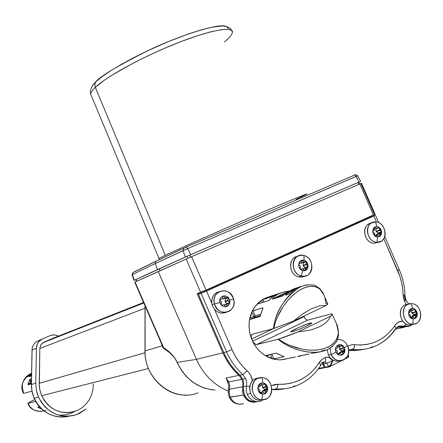 <?xml version="1.0" encoding="UTF-8"?>
<svg xmlns="http://www.w3.org/2000/svg" width="443" height="443" viewBox="0 0 443 443"><rect width="100%" height="100%" fill="white"/><g stroke="black" fill="none" stroke-linecap="round" stroke-linejoin="round"><path stroke-width="0.66" d="M298.538 276.881C288.67 274.771 287.872 257.555 297.546 256.331L294.778 257.4C287.573 261.309 290.22 275.092 298.538 276.881L301.162 275.989C292.817 274.195 290.159 260.351 297.386 256.431L300.559 255.295L303.992 255.545C292.042 251.713 289.002 273.226 301.162 275.989L302.658 270.59C296.583 269.206 298.089 258.457 304.07 260.357L303.992 255.545L304.07 260.357C308.616 263.142 309.214 266.426 305.858 270.191L302.658 270.59C298.122 267.838 297.502 264.571 300.797 260.783L304.07 260.357L306.119 261.503L304.064 260.357L301.849 260.334L303.627 262.095L300.98 263.042L304.003 262.195L300.908 263.308L304.003 262.195L301.849 260.334L301.412 260.478L304.064 260.357C310.106 261.747 308.644 272.456 302.658 270.59L301.162 275.989C313.135 279.677 316.025 258.324 303.992 255.545C312.42 257.416 314.94 271.454 307.497 275.219L304.906 276.161L301.162 275.989L298.538 276.881L302.165 277.069L304.69 276.199L301.716 277.13L298.538 276.881M306.49 261.868L306.119 261.503L303.018 262.616L303.383 262.981L303.018 262.616L306.119 261.503L304.003 262.195L306.119 261.503L306.49 261.868L306.152 264.321L303.045 265.418L303.383 262.981L306.49 261.868L306.119 261.503L307.758 264.017L308.062 266.481L306.49 261.868L303.383 262.981L303.045 265.418L306.152 264.321L308.062 266.481L307.996 266.996L308.062 266.481L304.956 267.572L303.045 265.418L303.184 265.828L306.29 264.731L303.184 265.828L304.956 267.572L308.062 266.481L307.06 269.128L305.305 270.457L307.996 266.996L308.062 266.481L306.152 264.321L306.49 261.868M305.133 270.523L305.642 268.004L303.117 268.884L305.88 267.694L302.796 268.774L307.996 266.996L305.88 267.694L305.133 270.523M256.475 401.879L252.504 401.862L248.733 400.245L247.089 398.894L244.558 395.333L243.318 391.053L243.539 386.645L246.43 386.119L246.186 390.3L247.244 394.392L246.186 390.3L246.43 386.119L249.747 386.379L246.43 386.119L246.696 382.868L246.247 380.16L245.688 378.61L242.814 374.584L247.15 370.835L242.814 374.584L239.94 375.166L242.803 379.175L239.94 375.166L235.078 370.282L230.725 364.833L226.938 358.896L223.776 352.556L198.436 294.329L371.5 216.705L370.713 217.053L370.42 216.383L370.713 217.053L199.339 293.925L198.924 292.978L199.339 293.925L198.436 294.329L201.105 293.344L226.572 351.858L223.776 352.556L198.436 294.329L206.521 291.051L211.748 303.051L206.521 291.051L375.487 215.187L371.5 216.705L375.459 215.187L373.848 215.979L376.506 222.065L373.848 215.979L201.105 293.344L226.572 351.858L232.043 349.682L235 355.613L238.539 361.167L242.609 366.267L247.15 370.835C240.71 364.993 235.676 357.938 232.043 349.682L214.534 309.458L232.043 349.682L226.572 351.858C230.476 360.735 235.886 368.31 242.814 374.584C235.886 368.31 230.476 360.735 226.572 351.858L223.776 352.556C227.658 361.383 233.046 368.919 239.94 375.166L242.814 374.584L245.688 378.61L246.247 380.16L246.696 382.868L246.43 386.119L243.539 386.645L243.766 382.868L242.803 379.175L245.688 378.61L242.803 379.175L243.766 382.868L243.539 386.645C243.224 397.349 247.853 402.344 257.427 401.629M403.069 294.706L404.503 301.157L406.037 300.121L404.503 301.157L403.468 297.989L402.626 288.57L401.585 282.473L399.946 276.482L383.765 238.688L397.736 270.679C401.081 278.392 402.859 286.405 403.069 294.706L404.952 295.326L403.069 294.706M263.231 399.724L260.955 400.976C255.046 402.643 250.472 400.444 247.244 394.392L250.483 393.318L247.244 394.392C250.356 400.289 254.808 402.526 260.6 401.109M227.691 381.777L228.804 381.899L226.002 377.99L238.987 375.359L241.85 379.358L242.808 383.045L242.581 386.817L229.507 389.187L229.734 385.504L228.804 381.899L241.85 379.358L228.804 381.899L226.002 377.99L227.597 381.584M227.176 380.814L226.002 377.99L238.987 375.359L241.85 379.358L242.808 383.045L242.581 386.817L229.507 389.187L229.252 393.251L230.282 397.221L243.39 395.034L242.332 390.97L242.581 386.817L242.332 390.97L243.39 395.034L229.219 397.21L230.282 397.221L229.252 393.251L229.507 389.187L228.571 389.574L228.488 390.017L228.571 389.574L229.507 389.187L229.734 385.504L228.804 381.899L227.752 381.932M243.301 403.739C237.642 405.118 233.3 402.947 230.282 397.221C233.417 403.102 237.874 405.229 243.656 403.612M282.141 359.638L295.348 357.025M231.611 30.34C230.559 28.363 228.389 26.968 225.105 26.165C218.377 23.617 182.084 34.427 149.202 50.048C117.999 65.658 100.151 76.296 95.677 81.944L94.841 84.508L95.323 87.321L104.365 80.177L111.774 75.293L133.913 62.768L148.599 55.491L164.957 48.115L181.807 41.282L197.678 35.656L211.195 31.719L221.445 29.648L228.167 29.31L231.639 30.362L232.459 32.394C233.55 25.799 209.561 30.152 175.854 43.602C142.197 56.986 106.669 76.456 95.323 87.321L165.261 255.312C179.072 248.772 217.574 231.667 252.288 216.688C287.075 201.67 309.89 192.301 306.523 194.316L296.018 199.422M232.459 32.394C231.606 35.257 228.937 38.408 224.44 41.847M90.688 94.143C90.699 92.504 92.244 90.228 95.323 87.321L94.841 84.508L95.677 81.944L94.719 82.891M143.803 302.99L42.921 342.732L143.748 302.851L43.813 342.256L51.238 338.984L143.587 302.486L51.698 338.801L42.201 343.27L40.463 345.573L39.815 348.447L39.333 386.495L39.781 389.646L41.675 395.71L148.405 368.537L41.675 395.71C49.688 410.362 61.284 415.418 76.473 410.871M62.657 417.09C49.616 416.758 40.097 410.473 34.094 398.235L32.217 392.515L31.409 386.545L32.09 350.003L31.459 384.502L35.772 383.201L36.409 390.322L37.295 393.794L38.541 397.149L41.581 402.67L45.59 407.466L50.402 411.364L55.829 414.199L61.649 415.877L67.635 416.326L73.555 415.54L79.181 413.557L86.103 408.983L76.567 414.642C59.86 419.006 47.185 413.181 38.541 397.149L34.177 398.229C41.825 412.87 53.376 418.879 68.848 416.265C49.993 420.457 37.051 406.43 34.177 398.229L38.541 397.149L36.409 390.322L35.772 383.201L31.459 384.502L31.752 389.519L32.533 393.473L34.177 398.229L32.084 391.507L31.387 384.563L32.018 350.081M57.501 414.82C63.404 415.684 69.141 414.582 74.712 411.514M31.038 373.499L28.396 374.983L26.159 376.866L24.382 379.103L23.114 381.639L22.394 384.408L22.244 387.348L23.656 393.417C20.671 385.083 22.715 378.654 29.775 374.13L31.591 373.261M30.473 376.279L29.747 376.65L29.371 376.24L31.558 375.127L28.723 376.45L31.586 373.754L28.723 376.45L29.371 376.24L29.747 376.65L30.473 376.279M31.497 375.57L30.949 375.963L31.497 375.57M226.229 312.365C219.65 314.441 214.933 311.9 212.075 304.74C214.933 311.9 219.65 314.441 226.229 312.365M223.095 296.04L223.571 295.924L223.095 296.04L222.53 298.543L219.883 299.662L222.53 298.543L223.095 296.04L223.571 295.924L225.321 297.857L222.519 298.826L222.912 298.959L222.519 298.826L225.321 297.857L225.72 297.989L222.912 298.959L228.023 297.419L225.321 297.857L223.571 295.924L224.751 295.858L227.037 296.627L228.023 297.419L225.21 298.388L225.57 298.792L225.21 298.388L228.023 297.419L228.383 297.823L228.023 297.419L228.383 297.823L225.57 298.792L225.016 301.279L225.57 298.792L228.383 297.823L227.829 300.321L225.016 301.279L225.133 301.705L225.016 301.279L227.829 300.321L227.946 300.753L225.133 301.705L227.946 300.753L229.69 302.685L229.574 303.206L227.27 303.776L229.574 303.206L229.563 300.121L229.767 301.406L229.69 302.685L226.871 303.627L225.133 301.705L226.799 303.937L229.69 302.685L227.829 300.321L228.383 297.823L229.563 300.121L233.638 299.18C230.471 285.43 210.309 290.292 214.418 303.942L212.075 304.74L214.418 303.942C217.674 317.819 237.808 312.692 233.638 299.18C234.746 304.457 233.295 308.478 229.275 311.252C222.491 313.915 217.535 311.473 214.418 303.942L219.949 302.503L214.418 303.942C213.332 298.82 214.694 294.855 218.499 292.053C225.376 289.135 230.421 291.511 233.638 299.18L229.574 300.121C231.656 306.905 221.572 309.435 219.949 302.503C219.407 299.922 220.099 297.929 222.032 296.528C225.459 295.099 227.973 296.295 229.574 300.121L228.383 297.823L226.882 296.539L224.917 295.874L222.923 296.096M259.293 400.129C247.194 399.846 246.524 378.029 258.568 378.128L255.439 378.848C245.904 382.375 249.066 399.974 259.293 400.129L261.835 399.736C251.574 399.58 248.396 381.905 257.964 378.366L262.151 377.663C249.426 376.113 249.032 399.365 261.835 399.736L262.671 394.082C256.281 393.888 256.458 382.276 262.832 383.029L262.151 377.663L262.832 383.029C268.469 385.831 269.067 389.414 264.632 393.777L262.671 394.082C257.051 391.335 256.425 387.763 260.777 383.367L262.832 383.029C269.189 383.239 269.039 394.796 262.671 394.082L261.835 399.736C274.555 401.125 274.826 378.1 262.151 377.663C272.545 377.907 275.502 395.881 265.656 399.154L259.293 400.129M265.075 383.81L262.821 383.029L265.075 383.81L262.998 384.978L260.091 385.493L262.998 384.978L260.091 385.393L262.998 384.978L265.075 383.81L265.495 384.114L265.075 383.81L265.495 384.114L265.462 386.761L262.461 387.287L262.489 385.067L262.461 387.287L265.462 386.761L267.694 388.638L265.495 384.114L266.387 385.011L267.517 387.343L267.688 389.192L267.694 388.638L264.681 389.153L262.461 387.287L262.655 387.686L265.656 387.165L262.655 387.686L264.681 389.153L267.694 388.638L267.688 389.192L264.676 389.702L264.681 389.153L264.676 389.702L262.61 390.87L264.676 389.702L267.688 389.192L266.996 391.629L265.368 393.39L267.157 391.307L267.694 388.638L265.656 387.165L265.495 384.114L265.075 383.81M263.696 394.037L265.368 393.39L264.737 393.495L265.368 393.39L265.407 390.737L262.4 391.241L262.61 390.87L262.389 392.149L262.4 391.241L265.407 390.737L265.612 390.366L262.61 390.87L265.612 390.366L267.688 389.192L265.612 390.366L265.368 393.39L263.707 394.032M340.152 360.785C335.196 362.18 331.275 360.297 328.385 355.125C331.275 360.297 335.196 362.18 340.152 360.785M331.137 354.555L328.385 355.125L331.137 354.555C336.602 367.264 353.741 357.866 347.539 345.701C349.865 352.329 348.37 357.163 343.054 360.198C338.048 361.682 334.077 359.799 331.137 354.555L336.087 352.157L331.137 354.555L330.024 348.27L331.137 354.555M341.337 355.197L342.074 354.976C339.565 355.735 337.566 354.799 336.087 352.157C332.986 346.016 341.603 341.392 344.294 347.727C345.457 351.028 344.715 353.448 342.079 354.97L342.655 354.677L342.699 352.124L342.655 354.677L342.245 354.898L340.318 353.414L337.572 353.857L339.942 353.376L337.97 354.439L340.318 353.414L342.245 354.898L342.655 354.677L344.859 350.712L344.294 347.727L344.859 350.712L341.564 351.393L341.575 350.867L339.665 349.389L341.575 350.867L344.864 350.18L344.859 350.712L342.699 352.124L342.893 351.775L339.609 352.451L341.564 351.393L344.859 350.712L342.893 351.775L339.609 352.451L339.416 352.805L342.699 352.124L339.416 352.805L339.399 353.486L339.609 352.451L341.564 351.393L341.575 350.867L344.864 350.18L342.948 348.696L342.81 345.761L344.289 347.727L347.539 345.701L344.294 347.727C347.401 353.835 338.806 358.509 336.087 352.157C334.93 348.885 335.65 346.481 338.242 344.936C340.778 344.133 342.799 345.064 344.294 347.727L342.406 345.451L338.978 344.698M412.583 308.544C418.231 308.455 418.951 319.22 413.253 318.833L412.699 324.193L409.709 324.863C398.7 325.118 396.867 304.247 407.876 304.38L405.151 305.017C396.518 308.284 400.378 325.179 409.709 324.863L412.699 324.193C403.34 324.509 399.459 307.547 408.119 304.269L411.359 303.632C399.963 302.763 401.336 324.42 412.699 324.193L413.253 318.833C407.582 318.938 406.884 308.123 412.583 308.544L411.359 303.632L412.583 308.544C417.871 311.025 418.607 314.358 414.786 318.545L413.253 318.833C407.975 316.391 407.222 313.063 410.993 308.849L412.583 308.544L414.626 309.164L411.586 308.649M415.025 309.435L414.626 309.164L412.87 310.349L410.334 310.964L412.87 310.349L410.329 310.87L412.87 310.349L414.626 309.164L415.025 309.435L415.185 311.9L411.663 312.741L411.525 310.676L411.663 312.741L415.185 311.9L417.3 313.55L414.626 309.164L415.877 310.233L417.046 312.348L417.334 314.059L417.3 313.55L413.773 314.386L411.663 312.741L411.863 313.107L415.39 312.265L411.863 313.107L413.773 314.386L417.3 313.55L417.334 314.059L413.806 314.895L413.773 314.386L413.806 314.895L412.056 316.075L413.806 314.895L417.334 314.059L416.902 316.357L415.589 318.074L417.3 313.55L415.185 311.9L415.025 309.435L413.779 309.735L415.025 309.435M415.224 318.318L415.589 318.074L415.047 318.201L415.589 318.074L415.429 315.604L411.901 316.429L412.056 316.075L411.957 317.26L411.901 316.429L415.429 315.604L415.584 315.244L412.056 316.075L415.584 315.244L417.334 314.059L415.584 315.244L415.589 318.074L414.183 318.738L415.224 318.318L413.308 317.038L415.224 318.318M375.758 226.827L376.799 226.727C382.519 226.738 383.278 237.376 377.519 236.9L377.026 242.299L374.18 243.296C363.703 243.412 360.907 224.202 371.217 223.134L368.593 224.08C360.862 228.101 365.314 243.445 374.18 243.296L377.026 242.299C368.133 242.448 363.659 227.043 371.411 223.012L375.603 221.971C364.08 220.919 365.541 242.332 377.026 242.299L377.519 236.9C371.782 236.911 371.04 226.218 376.805 226.727L375.603 221.971L376.805 226.727C381.927 228.953 382.835 232.182 379.529 236.418L377.519 236.9C372.408 234.712 371.483 231.49 374.739 227.237L376.805 226.727L378.87 227.381L376.799 226.727L375.315 226.96M379.274 227.652L378.87 227.381L377.104 228.516L374.556 229.308L377.104 228.516L378.87 227.381L379.274 227.652L379.446 230.089L376.096 231.318L375.93 228.948L376.096 231.318L379.446 230.089L381.595 231.75L378.87 227.381L380.144 228.45L381.334 230.559L381.628 232.259L381.595 231.75L378.233 232.968L376.096 231.318L376.301 231.678L379.657 230.454L376.301 231.678L378.233 232.968L381.595 231.75L381.628 232.259L378.267 233.478L378.233 232.968L378.267 233.478L376.506 234.613L378.267 233.478L381.628 232.259L381.201 234.519L379.878 236.191L381.595 231.75L379.446 230.089L379.274 227.652L377.331 228.372L379.274 227.652M379.529 236.418L377.569 235.128L375.016 235.903L377.203 235.117L375.437 236.257L377.569 235.128L379.513 236.429L379.878 236.191L379.407 236.357L379.878 236.191L379.706 233.749L376.351 234.962L376.506 234.613L376.384 235.41L376.351 234.962L379.861 233.4L376.506 234.613L379.861 233.4L381.628 232.259L379.861 233.4L379.878 236.191L378.942 236.689M292.275 331.702L290.885 331.89C288.958 331.635 304.856 324.387 310.144 323.102L310.526 323.971L310.144 323.102L311.717 323.019L310.787 323.811L304.878 326.84L296.804 330.201L291.4 331.885L290.802 331.735L291.793 330.927L299.64 327.045L307.37 323.977L311.628 322.886C313.683 323.085 297.436 330.489 292.275 331.702M277.418 297.613L276.083 297.929C276.271 297.364 280.159 295.453 287.745 292.208L276.354 297.558L276.1 297.929L277.418 297.613L283.171 295.453L277.418 297.613M324.171 295.304L319.968 289.141L316.751 287.191L312.758 286.289L308.029 286.654L302.757 288.459L297.325 291.632L292.114 295.913L287.402 300.919L283.326 306.334L277.224 317.498L275.181 323.013L273.857 328.49L252.255 334.293L251.231 335.916L251.685 339.006L273.564 328.584L251.685 339.006L252.648 341.21L304.086 316.656L303.87 316.119L305.703 319.364L307.531 320.195L330.185 314.153L307.531 320.195L256.724 344.56L255.794 344.46L253.551 342.672L251.685 339.006L251.187 336.619L251.596 334.825L252.255 334.293L273.409 328.628L274.389 322.842L276.127 317.016L278.575 311.113L281.709 305.282L285.585 299.606L290.137 294.396L295.276 289.966L300.731 286.71L306.423 284.877L293.094 289.174L300.731 286.71L298.626 287.795C283.681 298.848 275.275 312.459 273.409 328.628L293.499 321.07L325.893 305.615L327.881 303.815M295.575 288.171L290.403 290.569L282.368 296.057L272.373 299.224L274.234 296.566L278.354 293.925L284.129 291.981L289.772 290.94L281.111 292.84L265.18 298.172L278.354 293.925L274.234 296.566L272.373 299.224L282.368 296.057L290.403 290.569L293.094 289.174L297.718 287.601M268.79 296.827L263.186 299.202L258.468 302.68L254.542 307.209L251.58 312.608L249.708 318.655L249.01 325.101L249.525 331.663L251.225 338.075L254.044 344.056L257.865 349.35L262.516 353.747L267.81 357.047L273.508 359.123L279.378 359.893L285.17 359.328L280.126 359.893L274.455 359.339L268.907 357.556L263.69 354.61L259.028 350.618L255.096 345.728L252.05 340.141L250.018 334.072L249.071 327.759L249.254 321.457L250.55 315.41L252.909 309.862L256.226 305.022L260.368 301.079L265.18 298.172L268.79 296.827M332.782 346.149L327.139 349.787L321.651 350.961M309.22 354.029L297.303 356.443L307.713 354.217M298.493 356.432L302.591 355.314L300.182 356.117L297.303 356.443M321.048 351.67L315.377 352.318L308.406 352.041L301.528 350.806L294.972 348.807L288.803 346.16L283.166 342.998L278.043 339.26L256.724 344.56L254.664 343.801L252.648 341.21L304.086 316.656L305.703 319.364L307.52 320.2L256.724 344.56L278.497 339.133L298.189 331.824L330.522 316.224L332.466 314.331L331.968 313.993L330.185 314.153L332.161 314.032C332.87 314.248 332.322 314.979 330.522 316.224L329.049 319.137L326.674 321.911L323.44 324.475L319.447 326.746L314.785 328.667L309.591 330.179L298.189 331.824C290.392 335.013 283.825 337.45 278.497 339.133L278.043 339.26C289.96 349.228 311.279 356.266 327.155 349.776L328.041 349.361M268.812 300.492L257.328 304.103L262.217 299.867L273.071 296.301L268.812 300.492M292.43 290.082L292.762 290.852L292.43 290.082L294.761 289.44L288.692 294.108L285.829 295.127L286.034 294.506L292.43 290.082L294.761 289.44L288.692 294.108L285.829 295.127M277.096 353.531L284.079 356.709L273.575 358.946L266.492 356.244L265.866 355.474L276.078 353.198L284.079 356.709L273.901 358.924L271.792 354.129L273.901 358.924L272.19 358.697L270.33 354.461L272.19 358.697L269.294 357.634L266.492 356.244L270.003 354.538L266.492 356.244L265.866 355.474L275.889 353.204L277.108 353.536M311.119 353.481L320.383 351.797M260.063 316.435L250.157 319.403L249.885 319.104L251.906 312.116L252.676 310.958L262.76 307.769L262.876 308.345L260.063 316.435M269.892 299.629L268.652 300.564L257.461 304.108M257.466 303.754L257.688 303.505L257.898 303.97L257.688 303.505L261.503 300.293L262.466 302.525L261.503 300.293L262.217 299.867L262.804 299.595L263.873 302.076L262.804 299.595L273.071 296.301M273.209 296.301L270.191 299.285M285.652 295.055L286.477 294.108L286.798 294.822L286.477 294.108L291.915 290.309M291.688 291.655L291.261 290.674L291.688 291.655M300.996 286.422L298.759 287.147M288.88 291.483L272.373 299.224C275.048 297.574 280.546 294.994 288.88 291.483M327.405 303.533L325.982 303.665L324.774 297.07L323.252 293.299L321.031 290.154L318.013 287.795L314.176 286.46L309.507 286.399L304.186 287.839L298.588 290.785L293.122 294.988L288.133 300.066L283.825 305.604L280.247 311.34L277.379 317.133L275.236 322.831L273.857 328.49L293.499 321.07L302.53 313.982L311.584 308.71L319.658 305.825L323.052 305.382L325.893 305.615C327.715 304.407 328.28 303.721 327.593 303.56L324.802 297.159M335.002 320.516L337.068 324.974L338.208 329.548L338.236 334.144L336.935 338.646L334.088 342.804L329.647 346.271L323.827 348.735L317.099 350.02L309.989 350.169L302.896 349.328L296.101 347.694L289.711 345.402L283.83 342.555L278.497 339.133L283.653 342.456L289.318 345.235L301.999 349.162L308.843 350.092L315.732 350.136L322.366 349.128L328.269 347.013L332.964 343.895L336.193 340.041L337.937 335.772L338.363 331.32L336.038 322.504M282.197 359.771L281.881 359.794M281.693 359.733L294.645 357.08M311.23 353.414L318.041 352.301M279.251 293.438L268.907 296.777L269.139 297.286M268.79 296.816L269.017 297.325M260.534 315.554L254.686 317.282L250.157 319.403L249.935 318.229L253.767 316.435L254.675 317.288L260.539 315.543L254.686 317.282L250.157 319.403L259.986 316.496L262.943 307.874M250.145 319.403L254.736 317.26L255.135 315.881L260.877 314.17L255.135 315.881L254.675 317.288L253.767 316.435L249.935 318.229L251.906 312.116L253.767 316.435L251.906 312.116L252.676 310.958L252.936 310.787L255.135 315.881L253.767 316.435L255.135 315.881L252.936 310.787L262.76 307.769L262.926 308.162L262.909 307.796M293.499 321.07L325.893 305.615L323.052 305.382L319.658 305.825L311.584 308.71L302.53 313.982L293.499 321.07M330.522 316.224L329.049 319.137L326.674 321.911L323.44 324.475L319.447 326.746L314.785 328.667L309.591 330.179L298.189 331.824L330.522 316.224M247.15 370.835L249.243 373.133L250.882 375.83L252.449 380.958C251.818 376.899 250.051 373.527 247.15 370.835M271.869 389.607L275.834 388.971C277.058 388.505 277.733 386.933 277.866 384.269L271.354 385.692L275.059 384.413L284.035 384.247L290.087 383.389L295.941 381.711L301.495 379.241L306.689 376.029L311.435 372.12L315.665 367.579L320.533 360.846L321.945 359.45L325.251 357.484L327.294 357.169L329.348 357.728L331.137 359.085L332.466 361.178L333.717 360.552L332.466 361.178C331.192 364.24 329.847 366.045 328.435 366.594L325.234 367.197L325.948 367.546L328.922 366.976M347.777 346.243L351.127 344.898L352.982 344.654L360.702 345.025L366.439 344.516L372.004 343.214L377.309 341.132L382.281 338.319L386.844 334.814L390.942 330.672L396.219 323.911L398.279 322.354L402.665 320.987C399.281 321.319 396.563 322.975 394.514 325.959C384.762 339.881 371.55 346.138 354.871 344.72L351.194 344.881L347.777 346.243M406.491 304.562L404.503 301.157L406.491 304.562M374.8 227.198L376.738 228.499L374.8 227.198M374.772 227.215L374.462 227.414L374.772 227.215M374.429 227.436L374.44 230.227L372.674 231.362L374.44 230.227L374.429 227.436M375.022 235.981L374.856 233.544L372.707 231.883L374.856 233.544L375.022 235.981M377.026 242.299C388.522 243.213 386.994 222.009 375.603 221.971C384.579 221.893 388.921 237.47 380.986 241.357L377.026 242.299M378.333 242.238L374.18 243.296L378.56 242.205M411.198 318.212L412.948 317.027L410.761 317.537L413.308 317.038L411.198 318.212M410.595 309.053L412.511 310.338L410.595 309.053M410.229 309.303L410.39 311.767L408.479 313.306L410.39 311.767L410.229 309.303M410.788 317.941L410.628 315.477L408.512 313.832L410.628 315.477L410.788 317.941M412.699 324.193C424.067 324.924 422.628 303.472 411.359 303.632C420.795 303.394 424.532 320.522 415.7 323.634L412.699 324.193M412.954 324.193L409.709 324.863L412.699 324.304M339.665 349.389L339.521 346.708L339.665 349.389L342.948 348.696L339.665 349.389M342.245 354.898L344.194 353.032L344.864 350.18L342.766 348.303L339.482 349.001L342.766 348.303L342.81 345.761L341.188 346.11L342.81 345.761L342.406 345.451L340.44 346.509L337.693 347.102L340.44 346.509L337.693 346.98L340.063 346.47L338.136 344.986L340.063 346.47L342.406 345.451L342.81 345.761L341.381 344.903L339.183 344.66M337.771 345.18L338.109 344.997L337.771 345.18M335.517 349.162L337.682 347.749L337.727 345.208L337.682 347.749L335.517 349.162M337.566 354.123L337.428 351.188L337.566 354.123M335.506 349.704L337.428 351.188L335.506 349.704M342.655 354.677L342.101 354.788L342.655 354.677M347.539 345.701C345.191 341.248 341.824 339.205 337.444 339.56C341.824 339.205 345.191 341.248 347.539 345.701M327.233 349.748L328.385 355.125L327.233 349.748M260.412 393.306L262.494 392.133L259.986 392.548L262.893 392.16L264.936 393.633L262.893 392.16L260.412 393.306M264.072 384.369L265.495 384.114L264.072 384.369M260.556 383.466L262.594 384.945L260.556 383.466M260.517 383.488L260.168 383.682L260.517 383.488M260.119 383.716L260.08 386.362L257.793 387.907L260.08 386.362L260.119 383.716M259.98 392.996L259.825 389.94L257.787 388.467L259.825 389.94L259.98 392.996M262.821 383.029L261.702 383.09M224.308 304.884L227.27 303.776L224.308 304.884M223.571 295.924L223.078 296.096L223.571 295.924M221.129 304.806L221.578 301.871L221.129 304.806M219.828 299.944L221.578 301.871L219.828 299.944M221.5 305.216L223.809 304.64L225.952 306.706L226.434 306.584L226.993 304.081L226.434 306.584L225.969 306.7L223.809 304.64L221.5 305.216M224.368 304.956L226.993 304.081L224.368 304.956M227.27 303.776L226.993 304.081L227.27 303.776M226.511 306.562L227.42 306.146C224.014 307.503 221.528 306.29 219.949 302.503C217.884 295.686 227.973 293.222 229.574 300.121C230.122 302.741 229.408 304.751 227.425 306.141L229.574 303.206L229.114 304.358L227.497 306.096M219.141 291.677L216.145 292.901C212.352 295.691 210.995 299.64 212.075 304.74C210.94 297.967 213.293 293.615 219.141 291.677M31.409 383.284L28.075 384.784L31.398 383.804L28.081 384.784L31.409 383.289L30.838 382.763L31.315 382.558L30.838 382.763L31.292 383.328L28.02 384.729L28.092 384.015L30.838 382.763L29.626 379.917L30.085 379.208L31.492 378.721L30.202 379.119L31.431 381.999L30.202 379.119M22.665 390.626L22.405 389.004M23.551 393.428L23.368 392.963L23.551 393.428C19.941 387.104 21.989 380.687 29.703 374.169L31.586 373.565M46.144 410.118C37.954 412.998 31.902 410.755 27.981 403.39L29.836 402.006L34.737 399.625L31.337 401.192L27.876 403.396L28.009 403.684M37.777 407.239L39.527 406.79L37.777 407.239M38.087 407.488L39.704 406.99L38.087 407.488M41.692 409.011L38.331 407.626L41.692 409.011M28.081 384.784L29.626 379.917L30.838 382.763L28.092 384.015L30.168 379.136M31.558 375.066L28.723 376.45L31.558 375.066M31.78 391.191L23.656 393.417L31.785 391.191M43.403 411.026L38.375 411.364L35.756 410.783L33.347 409.664L31.209 408.031L29.404 405.921L27.981 403.39L35.733 401.508L27.876 403.396C29.509 408.296 33.79 410.971 40.728 411.425M30.827 373.975L29.393 375.06L30.794 374.014M27.621 376.683L29.393 375.06L27.532 376.733L26.707 376.927L27.937 375.686L30.833 373.981M41.786 411.226L43.951 410.91L41.769 411.176M29.703 374.39L30.8 373.981M27.532 376.733L26.84 376.755L29.454 374.54M37.971 340.938L42.401 339L36.32 341.869C33.651 343.851 32.245 346.559 32.09 350.003L36.392 348.287L35.772 383.201L36.392 348.287L32.09 350.003C32.239 346.581 33.635 343.884 36.276 341.902L37.799 341.221M49.832 335.739L45.319 337.71L49.832 335.739C52.728 334.543 55.608 334.675 58.465 336.126L55.419 335.074L52.567 334.991L49.832 335.739L42.401 339L49.832 335.739M36.392 348.287C36.542 344.759 37.987 341.979 40.717 339.947L42.401 339L38.951 341.536L37.373 343.978L36.392 348.287M42.921 342.732L40.917 344.754L39.842 347.954L39.217 383.322L144.988 352.711L39.217 383.322L39.781 389.646L41.326 394.868L44.378 400.605L47.933 404.869L52.208 408.33L57.02 410.855L62.186 412.344L67.508 412.749L72.768 412.062L77.769 410.301L82.32 407.554L86.247 403.922L89.408 399.558L91.679 394.619L92.986 389.297L93.279 383.799M39.815 348.447L145.033 308.25L39.815 348.447M92.576 85.394L95.677 81.944L101.862 76.822L110.501 70.902L121.277 64.418L133.758 57.645L147.419 50.89L168.761 41.454L189.167 33.712L201.233 29.88L211.455 27.294L222.486 25.915L226.622 26.658L227.685 27.51L228.073 28.657M197.545 393.024C173.673 402.626 144.136 379.274 145.077 350.939L145.149 306.08L145.077 350.939C144.113 379.524 174.143 402.92 198.065 392.83M306.523 194.316C308.677 192.688 281.216 204.234 259.061 213.77C234.546 224.263 183.496 246.69 165.261 255.312L158.86 258.518L165.261 255.312L95.323 87.321C92.31 90.162 90.771 92.404 90.688 94.038L91.408 95.777M177.2 362.396L180.013 367.911L183.756 373.36L188.474 378.483L194.128 382.99L200.601 386.578L204.079 387.941L211.328 389.668L215.021 390.006C197.993 388.517 185.39 379.319 177.2 362.396L196.437 359.362C203.37 374.568 213.997 385.133 228.322 391.064C213.997 385.133 203.37 374.568 196.437 359.362L177.2 362.396C174.686 356.792 170.167 351.897 163.65 347.716L163.738 348.436L162.83 347.412L162.088 345.822L145.077 350.939L162.088 345.822L161.407 343.48L162.088 345.822L162.138 345.186L162.088 345.822L163.738 348.436L163.65 347.716L168.135 350.956L171.934 354.516L174.979 358.354L177.2 362.396M215.065 390.012L211.366 389.69L204.09 387.979L197.262 384.967L191.154 380.886L185.938 376.024L181.696 370.697L175.273 359.013L173.368 356.449L169.885 352.894L163.738 348.436C170.245 352.379 174.703 357.041 177.111 362.413C185.335 379.385 197.988 388.583 215.065 390.012M399.569 327.067L396.502 327.754L399.569 327.067L401.347 327.493L404.764 327.222L397.77 326.663L399.569 327.067M325.444 367.469L318.639 368.438L324.171 367.397L322.676 363.963L321.563 364.179L322.676 363.963L324.309 367.601L325.444 367.469M318.235 368.986L324.658 367.779M322.316 363.387L322.676 363.963L322.316 363.387M255.484 402.028C250.145 402.72 246.114 400.389 243.39 395.034L246.225 399.143L248.833 401.037L251.779 402.061L255.484 402.028M323.506 363.548L324.957 366.566L323.506 363.548M283.199 389.015L271.908 389.652L278.414 389.613L283.199 389.015M361.521 183.219L191.575 256.707L206.084 290.043L375.049 214.246L361.505 183.23L359.854 183.934L373.438 215.038L206.084 290.043L197.118 293.654L222.851 352.789L226.008 359.118L229.79 365.043L234.137 370.481L238.987 375.359C232.11 369.124 226.727 361.599 222.851 352.789L196.437 359.362L158.234 271.531L186.182 259.061L200.662 292.336L206.084 290.043L191.575 256.707L186.182 259.061L200.662 292.336L197.118 293.654L222.851 352.789L196.437 359.362L158.234 271.531L135.082 282.008L163.65 347.716L135.082 282.008L134.75 282.163L162.708 346.465L163.65 347.716L162.038 344.925M362.811 349.599L353.796 350.59L348.685 350.324L354.433 350.579L362.817 349.599M184.105 247.997L186.077 247.128L183.69 248.246L183.092 250.611L183.707 248.23L184.105 247.997M133.991 272.057L133.127 272.379M156.202 261.093L133.404 272.229L132.828 272.622L132.402 274.577L132.811 272.639L133.404 272.229M360.685 181.353L359.029 182.051L360.685 181.353L357.634 175.777L356.2 176.364L354.378 175.135L356.2 176.364L359.029 182.051L185.307 257.045L190.695 254.686L187.743 248.562L183.092 250.611L185.307 257.045L157.403 269.626L185.307 257.045L183.092 250.611L155.327 263.524L157.403 269.626L134.312 280.242L157.403 269.626L155.327 263.524L132.402 274.577L134.312 280.242L133.996 280.391L135.763 279.666L133.991 280.397L134.312 280.242L132.402 274.577L132.086 274.738L155.327 263.524L155.366 262.04L156.362 261.016L155.366 262.04L155.327 263.524L187.743 248.562L186.077 247.128L187.743 248.562L357.08 176.037M183.995 248.047L156.362 261.016M329.188 366.926L328.435 366.594L329.26 366.915C330.611 366.272 331.68 364.362 332.466 361.178L331.037 365.076L329.188 366.926M354.754 175.002L354.411 175.123M412.588 324.348L410.135 325.932L404.166 326.037L400.716 326.812L407.438 326.53M293.166 386.329L296.256 385.809C289.75 388.339 282.939 389.397 275.834 388.971L272.379 389.463M272.041 389.591L275.834 388.971L272.822 389.48L285.226 388.655L279.422 389.441L272.822 389.48M325.987 367.529L325.234 367.197L322.997 362.828L325.234 367.197L328.435 366.594L326.928 363.138L328.435 366.594L330.506 364.838L332.411 361.051L326.928 363.138L323.733 363.758L326.928 363.138L324.763 361.892L326.928 363.138L332.411 361.051C330.711 357.833 328.324 356.643 325.251 357.484C325.987 359.971 325.755 361.46 324.542 361.959C325.755 361.46 325.987 359.971 325.251 357.484L321.945 359.45L319.337 362.468L320.765 365.325L319.337 362.468C309.341 377.514 295.52 384.779 277.866 384.269C277.733 386.933 277.058 388.505 275.834 388.971C282.977 389.397 289.816 388.328 296.35 385.77M320.765 365.325L320.333 365.514M345.28 358.847L348.525 357.091L347.628 355.784L348.298 357.357M348.447 357.246L348.746 356.277L347.794 355.413L348.724 356.172M395.627 328.927L395.804 327.693L394.514 325.959L395.876 327.914L395.837 328.662L395.123 329.16C389.757 337.201 382.802 342.993 374.252 346.537C367.385 349.294 360.153 350.236 352.567 349.366L348.669 349.992L354.993 350.363L359.506 350.097L365.021 349.123L355.524 350.358L349.283 350.042L353.298 348.979L354.328 347.434L354.871 344.72L354.151 347.816L352.567 349.366C360.176 350.236 367.419 349.289 374.302 346.52M404.941 295.337L406.032 300.121L405.306 300.221L404.287 295.636L404.952 295.326M395.887 328.523L398.667 326.159L404.166 326.037L406.325 324.021L404.166 326.037L405.245 326.341L408.485 326.413L411.453 325.234M398.573 269.881L399.293 269.732L397.736 270.679L399.281 269.732L384.773 236.507M198.475 294.307L198.043 293.31L198.475 294.307M374.407 214.473L360.94 183.485M354.378 175.135L186.104 247.111M133.991 280.397L132.092 274.738L132.828 272.622L155.759 261.431M360.037 181.647L358.786 182.206L360.037 181.647M359.589 184.044L358.775 182.184L357.95 182.533L358.769 184.404L357.95 182.533L189.82 255.079L190.695 257.09L189.82 255.079L187.129 256.259L187.998 258.263L187.129 256.259L159.203 268.851L160.023 270.734L159.203 268.851L136.023 279.5L136.782 281.244L136.023 279.5L135.746 279.638L188.275 255.749L358.747 182.195M359.029 182.051L356.2 176.364L187.743 248.562L190.695 254.686L359.029 182.051M374.75 214.346L373.438 215.038L359.854 183.934L188.485 258.047L134.761 282.158M398.683 326.153L404.166 326.037L400.716 326.812L398.263 326.364L402.067 327.172L404.786 327.222M304.889 268.043L304.956 267.572L304.889 268.043M300.592 269.449L302.707 268.746L304.862 270.607L302.707 268.746L300.592 269.449M304.873 270.601L305.305 270.457L304.873 270.601M301.406 260.495L301.849 260.334L301.412 260.478L301.068 262.937L298.698 264.006L301.068 262.937L301.406 260.484M300.216 269.073L300.415 266.21L298.637 264.46L300.415 266.21L300.216 269.073M301.506 260.445L301.849 260.334L301.506 260.445M294.778 257.4L297.386 256.431M227.004 380.465L228.693 385.188L228.25 392.88L229.241 397.221C231.517 401.834 235.211 404.177 240.316 404.243M159.441 259.57L90.688 94.038C89.552 91.374 90.915 87.636 94.774 82.835M255.439 378.848L257.964 378.366M405.151 305.017L408.119 304.269M368.593 224.08L371.411 223.012M263.186 299.202L276.426 294.944M290.924 290.281L298.599 287.812C306.047 283.847 313.949 284.589 315.743 285.851L319.935 288.731L322.936 292.729M307.52 320.2L256.713 344.56M337.649 326.807L338.502 335.074L337.383 339.72C337.378 339.775 336.326 344.211 327.139 349.787M332.394 314.569L334.952 320.439M216.145 292.901L218.499 292.053M32.018 350.053C32.173 346.603 33.607 343.873 36.32 341.869L40.717 339.947M186.902 395.034C165.139 396.374 144.374 374.684 144.961 351L145.038 305.82M395.438 329.199L402.825 327.554M318.224 368.997L324.702 367.779M357.634 175.766C356.316 174.498 355.264 174.276 354.478 175.101L186.16 247.094L155.969 261.248M325.948 367.546L328.966 366.981M263.358 399.713L260.955 400.976L258.003 401.43M296.256 385.809C306.456 381.733 314.619 374.911 320.743 365.342M321.203 362.645L324.387 362.02L320.976 364.977M348.071 354.716L348.647 356.039M395.605 328.944C390.122 337.084 383.001 342.948 374.252 346.537L370.896 347.223M410.135 325.932L412.887 324.265M406.065 300.199L408.717 304.031M404.941 295.16C404.703 286.383 402.825 277.927 399.309 269.787M378.765 222.757L375.47 215.204M135.746 279.633L136.499 281.366M341.83 360.585L329.753 366.666"/></g></svg>
